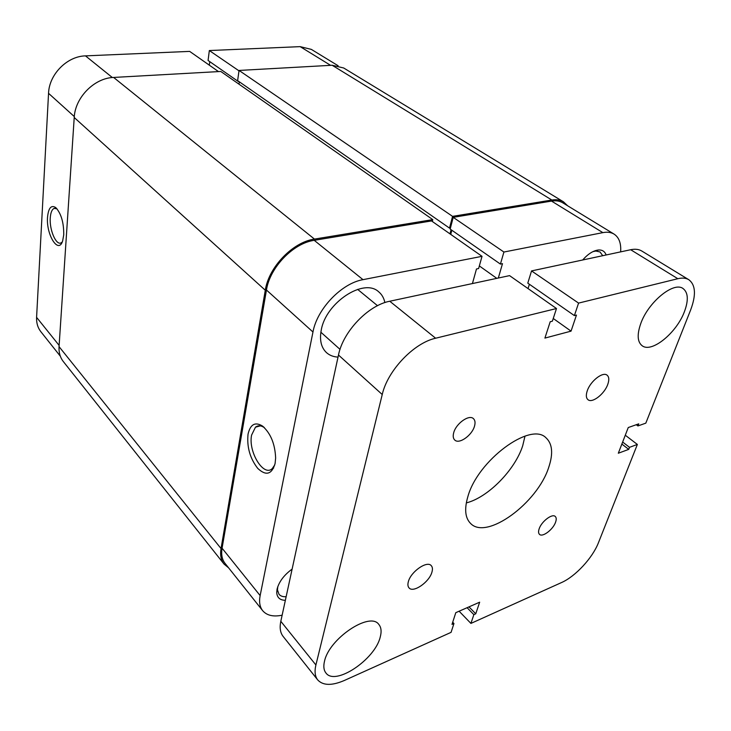 <?xml version="1.0" encoding="UTF-8"?>
<svg xmlns="http://www.w3.org/2000/svg" width="731" height="731" viewBox="0 0 731 731"><rect width="100%" height="100%" fill="white"/><g stroke="black" fill="none" stroke-linecap="round" stroke-linejoin="round"><path stroke-width="1.1" d="M408.364 581.648C407.587 584.444 407.816 586.536 409.058 587.916C413.271 593.243 429.371 582.04 431.939 572.117C432.779 569.221 432.551 567.055 431.235 565.63C427.087 560.366 410.813 571.679 408.364 581.648M587.276 390.765C585.823 395.087 586.07 398.066 588.007 399.711C592.284 403.512 604.546 393.927 607.79 384.323C609.325 379.901 609.087 376.849 607.068 375.167C602.81 371.421 590.42 381.134 587.276 390.765M539.158 528.796C538.272 531.41 538.372 533.264 539.478 534.343C542.484 537.596 553.157 529.491 555.587 522.162C556.529 519.485 556.419 517.594 555.277 516.488C552.298 513.263 541.525 521.441 539.158 528.796M453.713 432.697C452.8 436.06 453.156 438.518 454.773 440.053C459.114 444.53 472.062 435.347 474.492 426.173C475.479 422.719 475.113 420.197 473.414 418.625C469.101 414.221 456.043 423.487 453.713 432.697M324.5 661.263C323.285 666.307 323.751 670.199 325.907 672.94C335.145 686.308 375.012 659.49 380.211 637.13C381.728 631.584 381.253 627.335 378.777 624.384C369.904 611.354 329.06 638.602 324.5 661.263M640.721 323.678C636.911 334.661 637.405 342.035 642.202 345.772C651.687 353.237 676.568 332.934 684.408 311.698C688.675 300.194 688.2 292.455 682.992 288.498C673.571 281.307 648.095 302.305 640.721 323.678M467.849 496.678C464.231 509.096 465.154 518.023 470.609 523.469C486.627 540.511 537.404 503.102 548.698 467.438C553.358 453.622 552.435 443.717 545.938 437.741C530.423 421.531 477.645 460.493 467.849 496.678M466.305 502.91C487.97 497.519 515.053 469.942 522.729 445.682L524.995 436.115M389.76 301.236L509.553 275.624L556.492 308.528L435.63 338.225L389.76 301.236C368.214 305.238 343.003 331.627 338.48 355.028L280.814 621.313C279.489 627.701 280.247 632.708 283.071 636.354L317.711 679.921C323.029 685.669 331.947 685.833 344.484 680.415L451.073 632.352L453.951 623.516L452.708 622.2M435.63 338.225C413.837 342.967 387.549 370.617 382.24 394.521L315.902 664.982C314.385 671.423 314.988 676.403 317.711 679.921M453.951 623.516L452.005 624.384L455.806 612.66L479.664 602.189L475.753 613.802L468.982 606.876M459.123 611.207L470.91 623.415L473.862 614.643L467.091 607.708M473.862 614.643L475.753 613.802M470.91 623.415L561.417 582.607C575.37 576.531 592.64 557.872 598.488 542.612L637.368 444.439L625.288 435.228M637.368 444.439L629.519 447.335L622.648 442.045M629.519 447.335L628.724 449.373L621.862 444.073M628.724 449.373L618.316 453.229L628.258 427.544L638.739 423.852L637.916 425.945L636.281 424.72M688.794 279.708L641.8 251.025C638.821 249.234 635.12 248.805 630.67 249.728L531.538 270.918L578.577 303.1L677.838 278.712C682.279 277.652 685.934 277.981 688.794 279.708C695.638 284.88 696.25 294.977 690.631 309.99L645.811 423.148L637.916 425.945M531.538 270.918L527.791 283.144L574.383 315.6L576.467 315.07L571.048 331.143L553.248 318.488M578.577 303.1L574.383 315.6M529.381 284.258L528.047 288.59M556.492 308.528L552.362 321.192L550.205 321.75L544.906 338.087L571.048 331.143M285.355 600.315C280.01 600.206 277.131 597.656 276.729 592.667L277.049 589.232C278.977 581.775 284.003 575.059 292.126 569.083M277.798 586.609L277.469 589.88L278.995 594.276C280.567 596.112 282.943 596.925 286.141 596.706M275.103 463.454C271.831 474.51 266.029 476.155 257.723 468.379C249.984 458.346 246.758 446.943 248.037 434.177C250.331 424.263 255.165 421.559 262.539 426.082C270.689 433.355 275.048 444 275.633 458.026L275.103 463.454M264.412 427.681C261.004 425.351 258.025 425.195 255.466 427.196L251.61 435.064C247.983 451.584 263.617 477.38 272.307 468.525L274.783 464.879M384.871 302.579C383.93 298.02 381.865 294.419 378.658 291.788C363.901 277.652 325.734 302.643 321.238 330.156C319.41 340.043 321.156 347.536 326.474 352.616C329.553 355.367 333.409 356.865 338.033 357.103M602.856 232.632L503.915 252.031L453.202 217.345L551.521 201.089C555.962 200.385 559.736 200.979 562.852 202.862L614.067 234.103C611.034 232.284 607.297 231.791 602.856 232.632L551.521 201.089M260.145 595.591C258.938 601.942 259.77 606.968 262.657 610.668L225.002 563.309C222.032 559.498 221.054 554.463 222.069 548.204L260.145 595.591L312.969 332.002L266.459 290.015L222.069 548.204M266.459 290.015C269.785 267.537 293.222 243.213 314.22 240.325L431.528 220.926L482.021 256.325L478.613 268.542L476.475 268.981L472.427 283.564M450.744 234.395L451.822 230.238M498.332 278.018L502.499 263.663L500.424 264.092L450.168 229.077L453.202 217.345M582.671 259.989C588.035 253.913 593.298 250.587 598.461 249.993C602.326 249.783 604.875 251.446 606.118 254.973M620.637 251.866C621.249 243.322 619.056 237.401 614.067 234.103M500.424 264.092L503.915 252.031M482.021 256.325L363.005 279.662C341.642 283.262 317.053 308.911 312.969 332.002M262.657 610.668C266.778 615.484 273.266 617.001 282.129 615.2M479.344 265.938L496.797 278.347M602.728 255.704L600.041 251.957L595.783 251.035L592.896 251.647M47.524 217.29C48.438 207.906 51.197 204.689 55.83 207.641C61.203 213.589 63.844 222.653 63.743 234.834L62.628 240.992C58.453 254.607 46.09 234.761 47.524 217.29M56.954 208.764L54.076 208.417C51.901 209.532 50.631 212.703 50.265 217.939C49.324 229.918 56.123 245.726 61.102 242.866L62.236 242.007M218.487 71.592L189.667 51.389L85.481 55.876L112.346 77.532M238.397 81.168L238.891 81.507M330.595 65.342L300.158 46.638L209.331 50.549L208.07 60.463L238.343 81.543M300.158 46.638L311.36 49.397L338.133 65.744M60.335 356.207L40.909 331.773C37.784 327.78 36.34 322.965 36.587 317.345L59.129 345.397M74.297 116.567L48.548 93.321L36.587 317.345M48.548 93.321C49.105 74.407 67.106 56.196 85.481 55.876M209.779 61.651L209.331 65.169M239 70.843L209.331 50.549M228.602 567.841L224.042 564.067C221 560.156 219.994 554.984 221.036 548.552L265.289 290.234C268.706 267.098 292.848 242.052 314.458 239.092L432.779 219.62L432.313 221.484M224.042 564.067L63.369 361.617C60.152 357.505 58.718 352.506 59.047 346.631L74.224 117.508C75.065 97.525 94.299 78.007 113.616 77.44L220.808 71.464L432.779 219.62M451.073 229.708L449.994 233.874M239.329 81.817L238.991 84.175M449.519 228.118L452.562 216.367L239.055 70.441L237.621 80.62L449.519 228.118L450.46 227.962M452.562 216.367L551.85 200.029C556.401 199.307 560.275 199.91 563.482 201.838L567.621 205.767M239.055 70.441L332.139 65.251L343.716 68.001L563.482 201.838M315.902 664.982L280.814 621.313M382.24 394.521L338.48 355.028M677.838 278.712L630.67 249.728M314.22 240.325L363.005 279.662M74.224 117.508L265.289 290.234M59.047 346.631L221.036 548.552M113.616 77.44L314.458 239.092M332.139 65.251L551.85 200.029M357.623 289.366L377.516 305.695M320.872 332.221L340.025 349.381M277.469 589.88L276.729 592.667M273.622 468.132L272.307 468.525M260.309 425.871L255.466 427.196M264.193 427.461L262.539 426.082M595.783 251.035L598.461 249.993M55.556 208.234L54.076 208.417"/></g></svg>
